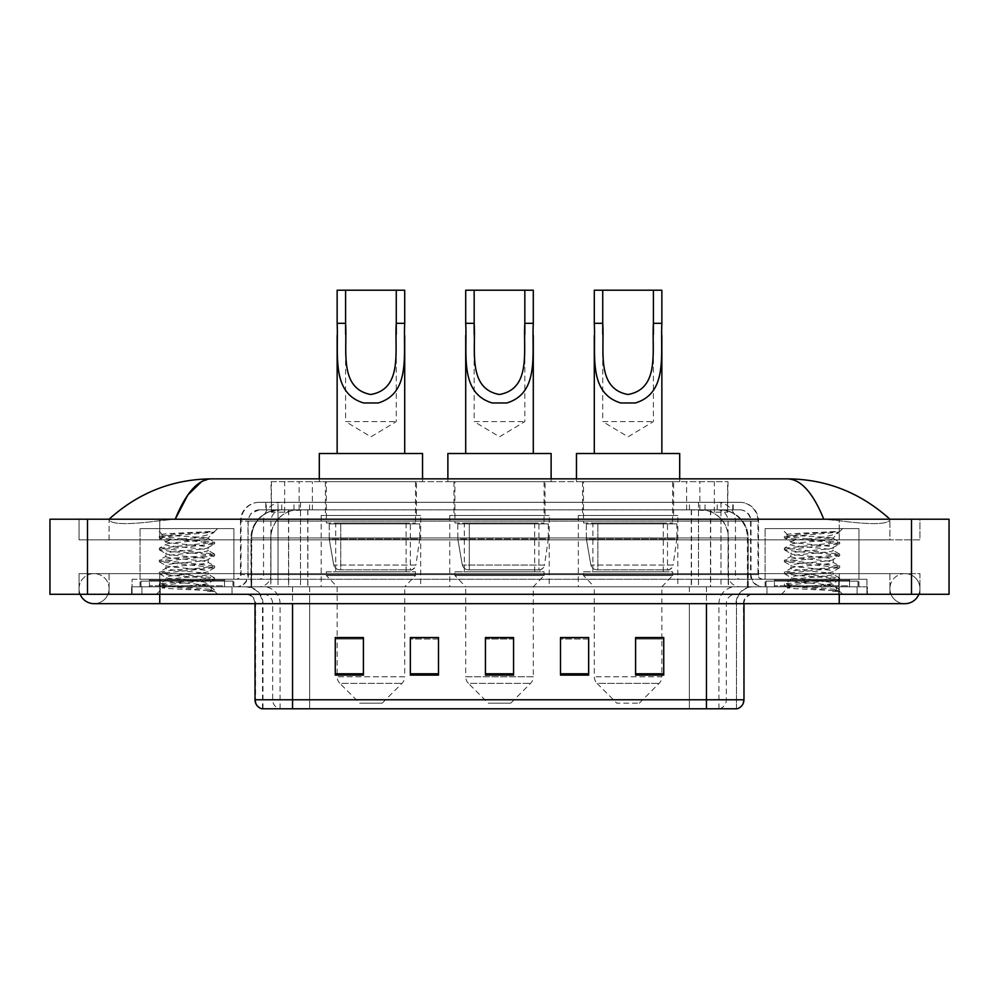<?xml version="1.0" encoding="UTF-8"?>
<svg xmlns="http://www.w3.org/2000/svg" width="999" height="999" viewBox="0 0 999 999"><rect width="100%" height="100%" fill="white"/><g stroke="black" fill="none" stroke-linecap="round" stroke-linejoin="round"><path stroke-width="0.75" stroke-dasharray="5 3.75" d="M677.821 515.459L578.334 515.459L677.821 515.459L677.821 586.788L578.334 586.788L677.821 586.788M578.334 515.459L578.334 586.788M549.238 515.459L449.762 515.459L549.238 515.459L549.238 586.788L449.762 586.788L549.238 586.788M449.762 515.459L449.762 586.788M420.666 515.459L321.178 515.459L420.666 515.459L420.666 586.788L321.178 586.788L420.666 586.788M321.178 515.459L321.178 586.788M719.105 509.827L709.964 509.827L723.988 510.164C727.522 511.213 728.721 511.888 727.584 512.175L714.347 512.175L706.805 510.564L691.258 509.865L307.742 509.865L292.195 510.564L284.653 512.175L271.416 512.175L270.991 481.668L728.009 481.668L270.991 481.668M722.377 509.94A28.159 28.159 0 0 1 748.001 537.974L748.001 586.788L250.999 586.788L748.001 586.788M270.991 511.988L276.623 509.94L289.036 509.827L279.895 509.827M276.623 509.94A28.159 28.159 0 0 0 250.999 537.974L251.573 586.788M416.446 481.668L325.399 481.668L416.446 481.668L416.446 515.459L325.399 515.459L416.446 515.459M325.399 481.668L325.399 515.459M545.017 481.668L453.983 481.668L545.017 481.668L545.017 515.459L453.983 515.459L545.017 515.459M453.983 481.668L453.983 515.459M673.601 481.668L582.554 481.668L673.601 481.668L673.601 515.459L582.554 515.459L673.601 515.459M582.554 481.668L582.554 515.459M728.009 481.668L727.584 512.175L727.584 481.668M289.036 509.827L709.964 509.827M839.247 594.293L839.247 573.638L839.247 594.293L839.247 573.638L159.753 573.638L904.944 573.638A15.022 15.022 0 0 1 918.855 594.293A15.022 15.022 0 0 0 919.954 588.661A15.022 15.022 0 0 1 918.855 594.293A15.022 15.022 0 0 0 904.944 573.638A15.022 15.022 0 0 0 889.922 588.661A15.022 15.022 0 0 1 904.944 573.638L839.247 573.638L919.954 573.638L919.954 594.293L109.078 594.293L919.954 594.293L919.954 573.638L79.046 573.638L79.046 594.293L839.247 594.293L79.046 594.293L79.046 573.638L839.247 573.638L839.247 603.671L839.247 588.661L839.247 603.671L159.753 603.671L159.753 573.638L109.078 573.638L159.753 573.638L159.753 603.671L159.753 586.788L867.394 586.788L867.394 594.293L867.394 586.788L131.606 586.788L131.606 594.293L131.606 586.788L159.753 586.788L159.753 594.293L159.753 573.638L159.753 594.293M159.753 603.671L94.056 603.671A15.022 15.022 0 0 0 109.078 588.661A15.022 15.022 0 0 0 94.056 573.638A15.022 15.022 0 0 0 80.145 594.293A15.022 15.022 0 0 1 79.046 588.661A15.022 15.022 0 0 0 80.145 594.293M94.056 603.671A15.022 15.022 0 0 0 109.078 588.661A15.022 15.022 0 0 1 94.056 603.671A15.022 15.022 0 0 0 109.078 588.661A15.022 15.022 0 0 0 94.056 573.638A15.022 15.022 0 0 0 79.046 588.661M839.247 603.671L904.944 603.671A15.022 15.022 0 0 1 889.922 588.661A15.022 15.022 0 0 0 904.944 603.671A15.022 15.022 0 0 1 889.922 588.661M765.097 586.788L765.097 528.596L765.097 579.27L858.953 579.27L858.953 528.596L765.097 528.596L858.953 528.596L765.097 528.596L858.953 528.596L858.953 586.788L765.097 586.788L858.953 586.788M140.047 586.788L140.047 528.596L140.047 579.27L233.903 579.27L233.903 528.596L140.047 528.596L233.903 528.596L140.047 528.596L233.903 528.596L233.903 586.788L140.047 586.788L233.903 586.788M279.283 509.827L720.067 509.827L279.283 509.827A28.159 28.159 0 0 0 251.124 537.974L288.661 537.974L288.661 586.788L251.124 586.788L748.226 586.788L288.661 586.788M720.067 509.827A28.159 28.159 0 0 1 748.226 537.974L748.226 586.788M889.922 519.205C860.526 492.669 826.385 479.208 787.499 478.858L211.501 478.858C172.765 479.158 138.611 492.607 109.078 519.205L109.078 520.054C112.075 524.562 128.958 524.775 159.753 520.704L175.225 519.205L823.775 519.205L839.247 520.704C869.979 524.775 886.875 524.562 889.922 520.054L889.922 519.205L889.922 520.054C886.925 524.562 870.042 524.775 839.247 520.704L823.775 519.205L175.225 519.205L159.753 520.704C129.021 524.775 112.125 524.562 109.078 520.054L109.078 519.205M949.05 519.205L949.05 594.293L49.95 594.293L49.95 519.205L949.05 519.205M159.753 519.205L839.247 519.205L159.753 519.205L159.753 539.86L919.954 539.86L919.954 519.205L839.247 519.205L919.954 519.205L919.954 539.86L79.046 539.86L79.046 519.205L79.046 539.86L839.247 539.86L109.078 539.86L159.753 539.86L159.753 519.205M889.922 573.638L889.922 594.293L889.922 573.638M109.078 573.638L109.078 594.293L109.078 573.638M889.922 539.86L839.247 539.86L889.922 539.86L889.922 520.054L889.922 539.86M109.078 539.86L109.078 520.054L109.078 539.86M787.499 478.858C800.911 479.258 813.011 492.707 823.775 519.205M201.761 481.493L211.501 478.858M265.809 502.31L733.191 502.31L265.809 502.31L265.809 509.827L733.191 509.827L265.809 509.827M739.76 509.827L259.24 509.827L739.76 509.827A11.264 11.264 0 0 1 751.023 521.091L751.023 574.587L240.472 574.587A4.695 4.695 0 0 1 235.776 579.27L763.224 579.27L235.776 579.27M259.24 502.31L739.76 502.31L259.24 502.31A18.769 18.769 0 0 0 240.472 521.091L751.023 521.091L247.977 521.091L247.977 574.587A12.2 12.2 0 0 1 235.776 586.788L763.224 586.788L235.776 586.788M739.76 502.31A18.769 18.769 0 0 1 758.528 521.091L758.528 574.587L698.488 574.587L698.488 579.27M849.562 579.27L774.487 579.27L849.562 579.27L849.562 586.788L774.487 586.788L849.562 586.788L849.562 581.156L774.487 581.156L849.562 581.156M774.487 579.27L774.487 581.156M224.513 579.27L149.438 579.27L224.513 579.27L224.513 586.788L149.438 586.788L224.513 586.788L224.513 581.156L149.438 581.156L224.513 581.156M149.438 579.27L149.438 581.156M132.068 579.27L160.227 579.27L132.068 579.27L132.068 586.788L866.932 586.788L132.068 586.788L132.068 579.27M838.773 579.27L160.227 579.27L866.932 579.27L838.773 579.27L838.773 586.788L838.773 579.27M866.932 579.27L866.932 586.788L866.932 579.27M232.018 586.788L232.018 594.293L141.92 594.293L232.018 594.293L141.92 594.293L232.018 594.293L232.018 586.788L141.92 586.788L141.92 594.293L141.92 586.788L232.018 586.788M857.08 586.788L857.08 594.293L766.982 594.293L857.08 594.293L766.982 594.293L857.08 594.293L857.08 586.788L766.982 586.788L766.982 594.293L766.982 586.788L857.08 586.788M232.967 581.156L140.984 581.156L232.967 581.156L232.967 586.788L140.984 586.788L232.967 586.788M140.984 581.156L140.984 586.788M858.016 581.156L766.033 581.156L858.016 581.156L858.016 586.788L766.033 586.788L858.016 586.788M766.033 581.156L766.033 586.788M261.775 708.791L736.475 708.791L736.475 603.671A16.896 16.896 0 0 1 753.371 586.788L245.629 586.788L753.371 586.788M262.525 708.791L262.525 603.671L743.98 603.671A9.391 9.391 0 0 1 753.371 594.293L245.629 594.293L753.371 594.293M774.487 586.788L849.562 586.788L774.487 586.788M149.438 586.788L224.513 586.788L149.438 586.788M635.589 637.749L663.736 637.749L663.736 675.099L663.736 637.549L663.736 675.099L635.589 675.099L635.589 637.749L635.589 675.099L663.736 675.099L663.736 637.924L663.736 675.099L663.736 639.048L635.589 639.048L635.589 637.549L635.589 675.099L635.589 637.549L663.736 637.549L635.589 637.549L661.862 637.549L661.862 586.788L594.293 586.788L594.293 676.748A9.391 9.391 0 0 0 597.04 683.378L659.115 683.378L597.04 683.378L616.82 703.159L639.335 703.159L616.82 703.159M588.661 673.788L588.661 637.549L588.661 675.099L560.501 675.099L560.501 637.749L560.501 675.099L588.661 675.099L588.661 637.924L588.661 675.099L588.661 639.048L560.501 639.048L560.501 637.549L560.501 675.099L560.501 637.749L560.501 675.099L560.501 639.048L588.661 639.048L588.661 637.749L588.661 673.788L560.501 673.788L560.501 675.099L588.661 675.099L588.661 637.749L560.501 637.749L560.501 673.788M363.411 637.749L335.264 637.749L335.264 675.099L363.411 675.099L363.411 637.549L363.411 675.099L335.264 675.099L335.264 637.749L335.264 675.099L363.411 675.099L363.411 637.924L363.411 675.099L363.411 639.048L335.264 639.048L335.264 675.099L335.264 637.749L335.264 675.099L335.264 639.048L363.411 639.048L363.411 637.549L335.264 637.549L363.411 637.549L337.138 637.549L337.138 586.788L326.348 575.524L415.497 575.524L326.348 575.524L326.348 571.765L415.497 571.765L326.348 571.765M438.499 673.788L438.499 637.549L438.499 675.099L410.339 675.099L410.339 637.749L410.339 675.099L438.499 675.099L438.499 637.924L438.499 675.099L438.499 639.048L410.339 639.048L410.339 637.549L410.339 675.099L410.339 637.749L410.339 675.099L410.339 639.048L438.499 639.048L438.499 637.749L438.499 673.788L410.339 673.788L410.339 675.099L438.499 675.099L438.499 637.749L410.339 637.749L410.339 673.788M513.573 673.788L513.573 637.549L513.573 675.099L485.427 675.099L485.427 637.749L485.427 675.099L513.573 675.099L513.573 637.924L513.573 675.099L513.573 639.048L485.427 639.048L485.427 675.099L485.427 637.549L513.573 637.549L485.427 637.549L513.573 637.549L513.573 673.788L485.427 673.788M736.013 708.791L737.225 708.791M866.932 594.293L132.068 594.293L866.932 594.293L866.932 586.788L866.932 594.293M132.068 594.293L132.068 586.788L132.068 594.293M438.499 637.549L410.339 637.549L438.499 637.549M588.661 637.549L560.501 637.549L588.661 637.549M513.573 639.048L513.573 637.924L513.573 639.048L485.427 639.048L485.427 675.099L513.573 675.099L513.573 639.048M663.736 639.048L663.736 637.924L663.736 639.048L635.589 639.048L635.589 675.099L663.736 675.099L663.736 639.048M513.573 637.749L485.427 637.749M225.449 586.788L148.489 586.788L225.449 586.788A0.937 0.937 0 0 1 224.513 585.839L149.438 585.839L224.513 585.839L224.513 580.207A0.937 0.937 0 0 1 225.449 579.27L148.489 579.27L225.449 579.27M148.489 586.788A0.937 0.937 0 0 0 149.438 585.839L149.438 580.207A0.937 0.937 0 0 0 148.489 579.27M233.903 579.27L140.047 579.27M200.874 584.902C187.849 585.851 162.787 586.788 163.024 587.637C160.639 588.973 213.736 590.197 214.598 591.358L159.303 585.501L214.46 579.745L208.192 583.266L208.192 584.902L200.874 584.902L208.192 583.266C209.49 581.281 164.46 579.283 165.759 577.297C164.46 575.324 209.49 573.326 208.192 571.341C209.49 569.355 164.46 567.37 165.759 565.384C164.46 563.399 209.49 561.413 208.192 559.428C209.49 557.442 164.46 555.444 165.759 553.471C164.46 551.485 209.49 549.487 208.192 547.502L208.192 550.486L214.46 554.008L159.303 548.251L214.635 542.295L159.303 536.326L173.139 534.34L214.635 531.53L217.57 528.596L156.368 528.596L217.57 528.596M214.46 579.745L200.811 577.547L173.139 575.561L159.303 573.576L214.635 567.619L159.303 561.663L214.46 555.906L208.192 559.428L208.192 562.4C209.49 560.427 164.46 558.429 165.759 556.443C164.46 554.457 209.49 552.472 208.192 550.486C209.49 548.501 164.46 546.503 165.759 544.53L159.49 548.051M214.46 555.906L200.811 553.708L173.139 551.723L159.303 549.737L214.46 543.98L208.192 547.502C209.49 545.516 164.46 543.531 165.759 541.545L165.759 544.53C164.46 542.544 209.49 540.546 208.192 538.561L207.13 537.974C201.361 536.738 161.601 535.639 162.35 534.577L156.368 528.596M214.46 543.98L200.811 541.795L159.49 538.024L165.759 541.545C168.094 540.384 177.248 539.198 193.244 537.974L208.192 538.561L207.13 537.974L208.192 537.974L213.848 532.317C211.488 534.028 204.62 535.914 193.244 537.974M214.46 567.819L208.192 571.341L208.192 574.325C209.49 572.34 164.46 570.342 165.759 568.369C164.46 566.383 209.49 564.385 208.192 562.4L214.46 565.933L159.303 560.164L173.139 558.179L200.811 556.193L214.46 554.008M159.49 549.937L165.996 553.733L165.759 556.443L159.49 559.964M214.598 591.358L207.692 591.358C211.151 590.259 212.375 589.173 211.351 588.074L203.234 584.902C191.97 583.416 164.648 581.805 165.759 580.282C164.46 578.296 209.49 576.311 208.192 574.325L214.46 577.847L159.303 572.09L173.139 570.104L200.811 568.119L214.46 565.933M159.49 561.863L165.996 565.646L165.759 568.369L159.49 571.89M203.234 584.902L208.192 584.902L214.46 589.772L173.139 585.988L159.49 583.803L200.811 580.032L214.46 577.847M159.49 573.776L165.996 577.572L165.759 580.282L159.49 583.803M207.692 591.358L214.635 589.972L214.635 591.358L217.57 594.293L156.368 594.293L217.57 594.293M159.49 585.701L163.074 587.787L156.368 594.293M209.715 531.53C196.316 532.479 160.09 533.491 162.35 534.577L159.49 536.126M159.49 538.024L173.139 535.839L214.46 532.067M345.579 334.215L345.579 421.603L396.266 421.603L345.579 421.603L370.929 436.825L396.266 421.603L396.266 334.34M337.138 323.339L337.138 335.414M337.138 453.509L404.707 453.509L337.138 453.509M404.707 323.339L404.707 335.477M382.18 703.159L359.665 703.159L339.885 683.378L401.96 683.378L339.885 683.378A9.391 9.391 0 0 1 337.138 676.748L404.707 676.748A9.391 9.391 0 0 1 401.96 683.378L382.18 703.159L359.665 703.159M415.497 571.765L415.497 575.524L404.707 586.788L337.138 586.788L404.707 586.788L404.707 676.748L337.138 676.748L337.138 637.749M335.726 522.964L406.118 522.964L335.726 522.964L335.726 571.765L406.118 571.765L335.726 571.765M406.118 522.964L406.118 571.765M326.348 481.668L415.497 481.668L326.348 481.668L326.348 522.964L415.497 522.964L326.348 522.964M415.497 481.668L415.497 522.964M319.305 478.858L319.305 481.668L422.54 481.668L319.305 481.668M422.54 478.858L422.54 481.668M319.305 453.509L422.54 453.509M337.138 290.209L404.707 290.209M410.352 569.892L410.339 569.892A5.632 5.632 90 0 0 415.921 565.072L333.741 565.072C334.852 568.294 337.187 569.892 340.721 569.892L340.734 523.901L340.734 569.892C337.2 569.905 334.865 568.294 333.741 565.072L329.22 538.923L329.22 523.901L419.73 523.901L419.73 538.923L329.22 538.923L333.741 565.072L415.921 565.072C413.524 569.13 411.663 570.729 410.352 569.892L340.721 569.892L410.352 569.892L410.339 523.901L340.734 523.901L410.339 523.901M419.73 523.901L329.22 523.901L340.734 523.901L329.22 523.901L329.22 538.923L419.73 538.923L415.921 565.072M474.163 334.215L474.163 421.603L524.837 421.603L474.163 421.603L499.5 436.825L524.837 421.603L524.837 334.34M465.709 323.339L465.709 335.414M465.709 453.509L533.291 453.509L465.709 453.509M533.291 323.339L533.291 335.477M510.764 703.159L488.236 703.159L468.456 683.378L530.544 683.378L468.456 683.378A9.391 9.391 0 0 1 465.709 676.748L533.291 676.748A9.391 9.391 0 0 1 530.544 683.378L510.764 703.159L488.236 703.159M533.291 586.788L465.709 586.788L465.709 676.748L533.291 676.748L533.291 586.788L544.08 575.524L454.92 575.524L544.08 575.524L544.08 571.765L454.92 571.765L454.92 575.524L465.709 586.788L533.291 586.788M464.31 522.964L534.69 522.964L464.31 522.964L464.31 571.765L534.69 571.765L464.31 571.765M534.69 522.964L534.69 571.765M454.92 481.668L544.08 481.668L454.92 481.668L454.92 522.964L544.08 522.964L454.92 522.964M544.08 481.668L544.08 522.964M447.877 478.858L447.877 481.668L551.123 481.668L447.877 481.668M551.123 478.858L551.123 481.668M447.877 453.509L551.123 453.509M454.92 571.765L544.08 571.765M465.709 290.209L533.291 290.209M538.923 569.892L469.293 569.892L538.923 569.892A5.632 5.632 90 0 0 544.505 565.072L462.312 565.072C463.436 568.294 465.759 569.892 469.305 569.892L469.305 523.901L469.305 569.892C465.771 569.905 463.449 568.294 462.312 565.072L457.792 538.923L457.792 523.901L548.301 523.901L548.301 538.923L457.792 538.923L462.312 565.072L544.505 565.072C542.095 569.13 540.247 570.729 538.923 569.892L469.305 569.892L538.923 569.892L538.923 523.901L469.305 523.901L538.923 523.901M548.301 523.901L457.792 523.901L469.305 523.901L457.792 523.901L457.792 538.923L548.301 538.923L544.505 565.072M602.734 334.215L602.734 421.603L653.421 421.603L602.734 421.603L628.071 436.825L653.421 421.603L653.421 334.34M594.293 323.339L594.293 335.414M594.293 453.509L661.862 453.509L594.293 453.509M661.862 323.339L661.862 335.477M639.335 703.159L659.115 683.378A9.391 9.391 0 0 0 661.862 676.748L594.293 676.748L661.862 676.748L661.862 637.749M661.862 586.788L672.652 575.524L583.503 575.524L672.652 575.524L672.652 571.765L583.503 571.765L583.503 575.524L594.293 586.788L661.862 586.788M592.882 522.964L663.274 522.964L592.882 522.964L592.882 571.765L663.274 571.765L592.882 571.765M663.274 522.964L663.274 571.765M583.503 481.668L672.652 481.668L583.503 481.668L583.503 522.964L672.652 522.964L583.503 522.964M672.652 481.668L672.652 522.964M576.46 478.858L576.46 481.668L679.695 481.668L576.46 481.668M679.695 478.858L679.695 481.668M576.46 453.509L679.695 453.509M583.503 571.765L672.652 571.765M594.293 290.209L661.862 290.209M667.507 569.892L667.494 569.892A5.632 5.632 90 0 0 673.076 565.072L590.896 565.072C592.007 568.294 594.343 569.892 597.877 569.892L597.889 523.901L597.889 569.892C594.343 569.905 592.02 568.294 590.896 565.072L586.363 538.923L586.363 523.901L676.885 523.901L676.885 538.923L586.363 538.923L590.896 565.072L673.076 565.072C670.679 569.13 668.818 570.729 667.507 569.892L597.877 569.892L667.507 569.892L667.494 523.901L597.889 523.901L667.494 523.901M676.885 523.901L586.363 523.901L597.889 523.901L586.363 523.901L586.363 538.923L676.885 538.923L673.076 565.072M850.511 586.788L773.551 586.788L850.511 586.788A0.937 0.937 0 0 1 849.562 585.839L774.487 585.839L849.562 585.839L849.562 580.207A0.937 0.937 0 0 1 850.511 579.27L773.551 579.27L850.511 579.27M773.551 586.788A0.937 0.937 0 0 0 774.487 585.839L774.487 580.207A0.937 0.937 0 0 0 773.551 579.27M858.953 579.27L765.097 579.27M825.923 584.902C812.899 585.851 787.836 586.788 788.074 587.637C785.689 588.973 838.785 590.197 839.647 591.358L784.365 585.501L839.51 579.745L833.241 583.266L833.241 584.902L825.923 584.902L833.241 583.266C834.54 581.281 789.51 579.283 790.808 577.297C789.51 575.324 834.54 573.326 833.241 571.341C834.54 569.355 789.51 567.37 790.808 565.384C789.51 563.399 834.54 561.413 833.241 559.428C834.54 557.442 789.51 555.444 790.808 553.471C789.51 551.485 834.54 549.487 833.241 547.502L833.241 550.486L839.51 554.008L784.365 548.251L839.697 542.295L784.365 536.326L798.189 534.34L839.697 531.53L842.632 528.596L781.43 528.596L842.632 528.596M839.51 579.745L825.861 577.547L798.189 575.561L784.365 573.576L839.697 567.619L784.365 561.663L839.51 555.906L833.241 559.428L833.241 562.4C834.54 560.427 789.51 558.429 790.808 556.443C789.51 554.457 834.54 552.472 833.241 550.486C834.54 548.501 789.51 546.503 790.808 544.53L784.54 548.051M839.51 555.906L825.861 553.708L798.189 551.723L784.365 549.737L839.51 543.98L833.241 547.502C834.54 545.516 789.51 543.531 790.808 541.545L790.808 544.53C789.51 542.544 834.54 540.546 833.241 538.561L832.179 537.974C826.41 536.738 786.65 535.639 787.399 534.577L781.43 528.596M839.51 543.98L825.861 541.795L784.54 538.024L790.808 541.545C793.144 540.384 802.309 539.198 818.293 537.974L833.241 538.561L832.179 537.974L833.241 537.974L838.91 532.317C836.538 534.028 829.669 535.914 818.293 537.974M839.51 567.819L833.241 571.341L833.241 574.325C834.54 572.34 789.51 570.342 790.808 568.369C789.51 566.383 834.54 564.385 833.241 562.4L839.51 565.933L784.365 560.164L798.189 558.179L825.861 556.193L839.51 554.008M784.54 549.937L791.046 553.733L790.808 556.443L784.54 559.964M839.647 591.358L832.754 591.358C836.213 590.259 837.424 589.173 836.413 588.074L828.283 584.902C817.02 583.416 789.709 581.805 790.808 580.282C789.51 578.296 834.54 576.311 833.241 574.325L839.51 577.847L784.365 572.09L798.189 570.104L825.861 568.119L839.51 565.933M784.54 561.863L791.046 565.646L790.808 568.369L784.54 571.89M828.283 584.902L833.241 584.902L839.51 589.772L798.189 585.988L784.54 583.803L825.861 580.032L839.51 577.847M784.54 573.776L791.046 577.572L790.808 580.282L784.54 583.803M832.754 591.358L839.697 589.972L839.697 591.358L842.632 594.293L781.43 594.293L842.632 594.293M784.54 585.701L788.136 587.787L781.43 594.293M834.764 531.53C821.378 532.479 785.152 533.491 787.399 534.577L784.54 536.126M784.54 538.024L798.189 535.839L839.51 532.067M271.416 512.175L271.416 481.668M275.012 510.164A28.159 27.722 -90 0 0 251.573 537.974L748.001 537.974L710.464 537.974L710.464 586.788M747.427 586.788L747.427 537.974A28.159 27.722 90 0 0 723.988 510.164M288.536 509.827L288.536 537.974L250.999 537.974L250.999 586.788M691.258 509.865L691.258 586.788M706.805 510.564A28.159 27.722 90 0 1 728.234 537.974L728.234 586.788M307.742 509.865L307.742 586.788M292.195 510.564A28.159 27.722 -90 0 0 270.766 537.974L270.766 586.788M710.464 509.827L710.464 537.974L288.536 537.974L288.536 586.788M299.138 509.89L299.138 481.668M284.653 512.175L284.653 481.668M312.375 509.89L312.375 481.668M686.625 509.89L686.625 481.668M714.347 512.175L714.347 481.668M699.862 509.89L699.862 481.668M279.42 509.827A28.159 27.722 -90 0 0 251.698 537.974L251.124 586.788M710.676 509.827L710.676 537.974L748.226 537.974L747.652 586.788M288.661 509.827L288.661 537.974L710.676 537.974L710.676 586.788M911.513 519.205L911.513 594.293M87.487 519.205L87.487 594.293M839.247 539.86L839.247 519.205L839.247 539.86M159.753 539.86L159.753 520.704L159.753 539.86M719.929 509.827A28.159 27.722 -90 0 1 747.652 537.974L728.458 537.974L728.458 586.788M700.724 509.827A28.159 27.722 90 0 1 728.458 537.974L691.483 537.974L691.483 586.788M691.483 509.827L691.483 537.974L307.867 537.974L307.867 586.788M307.867 509.827L307.867 537.974L270.891 537.974L270.891 586.788M298.614 509.827A28.159 27.722 90 0 0 270.891 537.974L251.698 537.974L251.698 586.788M293.968 509.827L293.968 502.31M698.488 502.31L698.488 521.091L758.528 521.091L720.991 521.091L720.991 509.827M300.512 502.31L300.512 574.587L248.439 574.587A12.2 12.013 90 0 1 236.413 586.788M278.009 579.27L278.009 574.587L720.991 574.587L720.991 521.091L720.991 574.587L751.023 574.587C751.748 581.992 755.818 586.063 763.224 586.788M720.991 502.31L720.991 521.091L240.472 521.091L240.472 574.587L758.528 574.587C758.803 577.434 760.376 578.995 763.224 579.27M259.24 509.827L251.086 513.311L248.164 519.068L247.977 574.587L278.009 574.587L278.009 502.31M762.587 579.27A4.695 4.62 -90 0 1 757.966 574.587L757.966 521.091A18.769 18.482 90 0 0 739.472 502.31M160.227 579.27L160.227 586.788L160.227 579.27M282.03 502.31A18.769 18.482 -90 0 0 263.549 521.091L263.549 574.587A4.695 4.62 90 0 1 258.928 579.27M259.528 502.31A18.769 18.482 -90 0 0 241.034 521.091L241.034 574.587A4.695 4.62 90 0 1 236.413 579.27M716.97 502.31A18.769 18.482 90 0 1 735.451 521.091L735.451 574.587A4.695 4.62 -90 0 0 740.072 579.27M259.528 509.827A11.264 11.089 -90 0 0 248.439 521.091L698.488 521.091L698.488 574.587L300.512 574.587L300.512 579.27M720.991 579.27L720.991 586.788M300.512 509.827L300.512 586.788M282.03 509.827A11.264 11.089 -90 0 0 270.941 521.091L270.941 574.587A12.2 12.013 90 0 1 258.928 586.788M278.009 509.827L278.009 586.788M739.472 509.827A11.264 11.089 90 0 1 750.561 521.091L750.561 574.587A12.2 12.013 -90 0 0 762.587 586.788M716.97 509.827A11.264 11.089 90 0 1 728.059 521.091L728.059 574.587A12.2 12.013 -90 0 0 740.072 586.788M698.488 509.827L698.488 586.788M266.246 509.827L266.246 502.31M281.793 509.827L281.793 502.31M309.528 509.827L309.528 502.31M689.472 509.827L689.472 502.31M717.207 509.827L717.207 502.31M732.754 509.827L732.754 502.31M705.032 509.827L705.032 502.31M719.68 708.791A9.391 9.241 90 0 0 726.335 699.775L309.64 699.775L309.64 603.671L689.36 603.671L689.36 708.791L689.36 603.671L736.013 603.671A16.896 16.633 -90 0 1 752.659 586.788M292.557 708.791L292.557 603.671L262.525 603.671C261.526 593.418 255.894 587.787 245.629 586.788M706.443 594.293L706.443 603.671L255.02 603.671L309.64 603.671L309.64 594.293M743.98 603.671L292.557 603.671L292.557 594.293M309.64 586.788L309.64 708.791L309.64 699.775L255.02 699.775M262.238 708.791A9.391 9.241 -90 0 1 255.582 699.775L255.582 603.671A9.391 9.241 90 0 0 246.341 594.293M263.424 594.293A9.391 9.241 90 0 1 272.665 603.671L272.665 699.775A9.391 9.241 -90 0 0 279.32 708.791M736.763 708.791A9.391 9.241 90 0 0 743.418 699.775L726.335 699.775L726.335 603.671A9.391 9.241 -90 0 1 735.576 594.293M743.98 699.775L743.418 603.671A9.391 9.241 -90 0 1 752.659 594.293M838.773 594.293L838.773 586.788L838.773 594.293M160.227 594.293L160.227 586.788L160.227 594.293M689.36 586.788L689.36 594.293M718.943 708.791L718.943 603.671A16.896 16.633 -90 0 1 735.576 586.788M736.475 708.791L736.475 603.671L706.443 603.671L706.443 708.791M262.987 708.791L262.987 603.671A16.896 16.633 90 0 0 246.341 586.788M280.057 708.791L280.057 603.671A16.896 16.633 90 0 0 263.424 586.788M292.557 586.788L292.557 603.671M706.443 586.788L706.443 603.671M363.411 673.788L335.264 673.788M663.736 673.788L635.589 673.788M224.513 580.207L149.438 580.207L224.513 580.207M849.562 580.207L774.487 580.207L849.562 580.207M159.753 573.638L94.056 573.638L159.753 573.638M733.191 509.827L733.191 502.31M255.02 603.671C254.458 597.976 251.336 594.842 245.629 594.293M159.303 584.003L159.303 585.501M214.635 578.046L214.635 579.532M159.303 572.09L159.303 573.576M214.635 566.133L214.635 567.619M159.303 560.164L159.303 561.663M214.635 554.208L214.635 555.694M159.303 548.251L159.303 549.737M214.635 542.295L214.635 543.781M159.303 536.326L159.303 537.824M207.954 538.299L214.46 542.095M784.365 584.003L784.365 585.501M839.697 578.046L839.697 579.532M784.365 572.09L784.365 573.576M839.697 566.133L839.697 567.619M784.365 560.164L784.365 561.663M839.697 554.208L839.697 555.694M784.365 548.251L784.365 549.737M839.697 542.295L839.697 543.781M784.365 536.326L784.365 537.824M833.004 538.299L839.51 542.095"/><path stroke-width="1.5" d="M80.145 594.293A15.022 15.022 0 0 0 94.056 603.671A15.022 15.022 0 0 1 80.145 594.293A15.022 15.022 0 0 0 94.056 603.671L904.944 603.671A15.022 15.022 0 0 0 918.855 594.293A15.022 15.022 0 0 1 904.944 603.671A15.022 15.022 0 0 0 918.855 594.293A15.022 15.022 0 0 1 904.944 603.671M823.775 519.205C813.011 492.707 800.911 479.258 787.499 478.858L211.501 478.858C198.089 479.258 185.989 492.707 175.225 519.205L187.862 494.942L201.761 481.493M87.487 519.205L949.05 519.205L949.05 594.293L49.95 594.293L49.95 519.205L87.487 519.205L87.487 594.293M787.499 478.858C826.235 479.158 860.389 492.607 889.922 519.205L886.725 516.308M112.275 516.308L109.078 519.205C138.474 492.669 172.615 479.208 211.501 478.858M706.443 708.791L706.443 699.775L743.98 699.775C743.718 704.283 741.47 707.28 737.225 708.791L261.775 708.791A9.391 9.391 0 0 1 255.02 699.775L255.02 603.671M663.736 675.099L663.736 637.549L635.589 637.549L635.589 675.099L663.736 675.099M588.661 675.099L588.661 637.549L560.501 637.549L560.501 675.099L588.661 675.099M363.411 675.099L363.411 637.549L335.264 637.549L335.264 675.099L363.411 675.099M438.499 675.099L438.499 637.549L410.339 637.549L410.339 675.099L438.499 675.099M513.573 675.099L513.573 637.549L485.427 637.549L485.427 675.099L513.573 675.099M635.589 637.749L661.862 637.749M438.499 637.549L410.339 637.749L438.499 637.549M337.138 637.749L363.411 637.749M588.661 637.549L560.501 637.749L588.661 637.549M513.573 637.749L485.427 637.749M345.579 290.209L404.707 290.209L404.707 323.339C403.184 354.22 411.064 393.057 378.234 402.972L363.611 402.972C330.769 393.019 338.661 354.133 337.138 323.339L337.138 290.209L345.579 290.209L345.579 334.215M337.138 323.339L345.579 323.339C347.39 349.937 338.686 388.449 370.741 394.505C403.209 388.848 394.468 350.087 396.266 323.339L396.266 290.209M404.707 323.339L396.266 323.339L396.266 334.34M337.138 335.414L337.138 453.509M404.707 335.477L404.707 453.509M422.54 478.858L422.54 453.509L319.305 453.509L319.305 478.858M474.163 290.209L533.291 290.209L533.291 323.339C531.768 354.22 539.635 393.057 506.805 402.972L492.195 402.972C459.34 393.019 467.245 354.133 465.709 323.339L465.709 290.209L474.163 290.209L474.163 334.215M465.709 323.339L474.163 323.339C475.961 349.937 467.257 388.449 499.313 394.505C531.78 388.848 523.039 350.087 524.837 323.339L524.837 290.209M533.291 323.339L524.837 323.339L524.837 334.34M465.709 335.414L465.709 453.509M533.291 335.477L533.291 453.509M551.123 478.858L551.123 453.509L447.877 453.509L447.877 478.858M602.734 290.209L661.862 290.209L661.862 323.339C660.339 354.22 668.206 393.057 635.389 402.972L620.766 402.972C587.924 393.019 595.816 354.133 594.293 323.339L594.293 290.209L602.734 290.209L602.734 334.215M594.293 323.339L602.734 323.339C604.545 349.937 595.841 388.449 627.896 394.505C660.364 388.848 651.623 350.087 653.421 323.339L653.421 290.209M661.862 323.339L653.421 323.339L653.421 334.34M594.293 335.414L594.293 453.509M661.862 335.477L661.862 453.509M679.695 478.858L679.695 453.509L576.46 453.509L576.46 478.858M839.247 594.293L839.247 603.671M159.753 594.293L159.753 603.671M911.513 519.205L911.513 594.293M255.02 699.775L292.557 699.775L292.557 708.791M292.557 603.671L292.557 699.775L706.443 699.775L706.443 603.671M513.573 673.788L485.427 673.788M438.499 673.788L410.339 673.788M363.411 673.788L335.264 673.788M588.661 673.788L560.501 673.788M663.736 673.788L635.589 673.788M363.611 402.972L378.234 402.972M492.195 402.972L506.805 402.972M620.766 402.972L635.389 402.972M743.98 699.775L743.98 603.671"/></g></svg>
